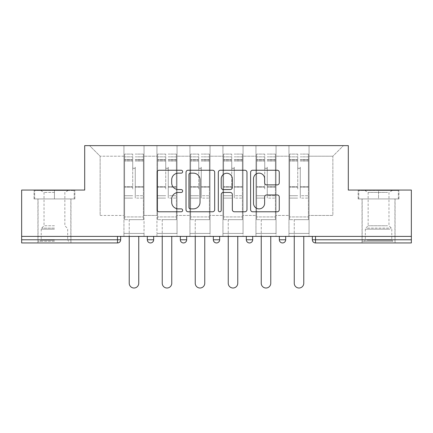<?xml version="1.0" encoding="UTF-8"?>
<svg xmlns="http://www.w3.org/2000/svg" width="433" height="433" viewBox="0 0 433 433"><rect width="100%" height="100%" fill="white"/><g stroke="black" fill="none" stroke-linecap="round" stroke-linejoin="round"><path stroke-width="0.32" stroke-dasharray="2.17 1.62" d="M182.65 171.695A1.456 1.456 0 0 0 181.2 170.239L159.133 170.239A2.078 2.078 0 0 0 157.055 172.318L157.055 209.696A2.078 2.078 0 0 0 159.133 211.775L181.2 211.775A1.456 1.456 0 0 0 182.65 210.319A1.456 1.456 0 0 0 181.2 208.868L178.342 208.868A6.647 6.647 0 0 1 171.695 202.222L171.695 199.11A6.647 6.647 0 0 1 178.342 192.463L181.2 192.463A1.456 1.456 0 0 0 182.65 191.007A1.456 1.456 0 0 0 181.2 189.557L178.342 189.557A6.647 6.647 0 0 1 171.695 182.91L171.695 179.792A6.647 6.647 0 0 1 178.342 173.151L181.2 173.151A1.456 1.456 0 0 0 182.65 171.695M378.556 242.945L395.058 242.945L378.556 242.945M378.556 198.942L398.972 198.942L358.14 198.942L378.556 198.942L378.556 190.055L358.14 190.055L398.972 190.055L378.556 190.055L378.556 198.942L358.778 198.942L398.338 198.942L378.556 198.942L378.556 190.477L358.778 190.477L398.338 190.477L378.556 190.477L378.556 198.942M54.444 242.945L37.942 242.945L54.444 242.945M54.444 198.942L34.028 198.942L74.86 198.942L54.444 198.942L54.444 190.055L34.028 190.055L74.86 190.055L54.444 190.055L54.444 198.942L70.839 198.942L34.662 198.942L74.222 198.942L38.044 198.942L54.444 198.942L54.444 190.477L34.662 190.477L74.222 190.477L54.444 190.477L68.192 190.477L54.444 190.477L54.444 198.942M309.059 233.425L288.963 233.425L309.059 233.425L288.963 233.425L309.059 233.425L309.059 145.629L343.439 145.629L309.059 145.629L309.059 156.205L332.858 156.205L309.059 156.205L309.059 215.445L332.858 215.445L332.858 156.205L343.439 145.629L332.858 156.205L332.858 215.445L309.059 215.445L309.059 145.629L309.059 233.425L288.963 233.425L309.059 233.425L309.059 236.391L288.963 236.391L309.059 236.391L288.963 236.391L309.059 236.391L309.059 233.425M276.054 233.425L255.957 233.425L276.054 233.425L255.957 233.425L276.054 233.425L276.054 145.629L309.059 145.629L276.054 145.629L276.054 156.205L288.963 156.205L288.963 215.445L288.963 156.205L276.054 156.205L276.054 215.445L288.963 215.445L276.054 215.445L276.054 145.629L276.054 233.425L255.957 233.425L276.054 233.425L276.054 236.391L255.957 236.391L276.054 236.391L255.957 236.391L276.054 236.391L276.054 233.425M243.054 233.425L222.952 233.425L243.054 233.425L222.952 233.425L243.054 233.425L243.054 145.629L276.054 145.629L243.054 145.629L243.054 156.205L255.957 156.205L255.957 215.445L255.957 156.205L243.054 156.205L243.054 215.445L255.957 215.445L243.054 215.445L243.054 145.629L243.054 233.425L222.952 233.425L243.054 233.425L243.054 236.391L222.952 236.391L243.054 236.391L222.952 236.391L243.054 236.391L243.054 233.425M210.048 233.425L189.946 233.425L210.048 233.425L189.946 233.425L210.048 233.425L210.048 145.629L243.054 145.629L210.048 145.629L210.048 156.205L222.952 156.205L222.952 215.445L222.952 156.205L210.048 156.205L210.048 215.445L222.952 215.445L210.048 215.445L210.048 145.629L210.048 233.425L189.946 233.425L210.048 233.425L210.048 236.391L189.946 236.391L210.048 236.391L189.946 236.391L210.048 236.391L210.048 233.425M177.043 233.425L156.946 233.425L177.043 233.425L156.946 233.425L177.043 233.425L177.043 145.629L210.048 145.629L177.043 145.629L177.043 156.205L189.946 156.205L189.946 215.445L189.946 156.205L177.043 156.205L177.043 215.445L189.946 215.445L177.043 215.445L177.043 145.629L177.043 233.425L156.946 233.425L177.043 233.425L177.043 236.391L156.946 236.391L177.043 236.391L156.946 236.391L177.043 236.391L177.043 233.425M411.35 239.774L315.511 239.774L315.511 242.945L411.35 242.945L411.35 190.055L348.305 190.055L348.305 145.629L84.695 145.629L84.695 190.055L21.65 190.055L21.65 236.391L117.489 236.391L21.65 236.391L21.65 242.945L117.489 242.945L117.489 239.774L21.65 239.774M156.946 145.629L177.043 145.629L144.037 145.629L156.946 145.629L156.946 215.445L156.946 156.205L144.037 156.205L156.946 156.205L156.946 145.629L156.946 233.425L156.946 145.629M123.941 145.629L144.037 145.629L144.037 215.445L156.946 215.445L144.037 215.445L144.037 145.629L144.037 233.425L123.941 233.425L144.037 233.425L123.941 233.425L144.037 233.425L144.037 145.629L89.561 145.629L123.941 145.629L123.941 215.445L123.941 156.205L100.142 156.205L123.941 156.205L123.941 145.629L123.941 233.425L144.037 233.425L123.941 233.425L123.941 145.629M288.963 156.205L288.963 145.629L288.963 156.205M255.957 156.205L255.957 145.629L255.957 156.205M222.952 156.205L222.952 145.629L222.952 156.205M189.946 156.205L189.946 145.629L189.946 156.205M100.142 215.445L123.941 215.445L100.142 215.445L100.142 156.205L89.561 145.629L100.142 156.205L100.142 215.445M411.35 236.391L21.65 236.391M123.941 236.391L123.941 233.425L123.941 236.391L123.941 233.425L123.941 236.391L144.037 236.391L144.037 233.425L144.037 236.391L144.037 233.425L144.037 236.391L123.941 236.391M279.334 236.391L285.683 236.391L279.334 236.391M117.489 236.391L120.661 236.391L117.489 236.391L117.489 239.774L120.661 239.774M213.328 236.391L219.672 236.391L213.328 236.391M147.317 236.391L153.666 236.391L147.317 236.391M180.323 236.391L186.672 236.391L180.323 236.391M246.328 236.391L252.677 236.391L246.328 236.391L246.328 239.774L252.677 239.774M156.946 236.391L156.946 233.425L156.946 236.391M189.946 236.391L189.946 145.629L189.946 236.391M222.952 236.391L222.952 145.629L222.952 236.391M255.957 236.391L255.957 145.629L255.957 236.391M288.963 236.391L288.963 145.629L288.963 236.391M213.328 239.774L219.672 239.774L219.672 236.391M312.339 236.391L312.339 239.774L315.511 239.774L315.511 236.391M214.681 209.696L214.681 172.318A2.078 2.078 0 0 0 212.608 170.239L188.101 170.239A2.078 2.078 0 0 0 186.028 172.318L186.028 209.696A2.078 2.078 0 0 0 188.101 211.775L212.608 211.775A2.078 2.078 0 0 0 214.681 209.696M190.385 173.151A1.456 1.456 0 0 0 188.934 174.602L188.934 207.412A1.456 1.456 0 0 0 190.385 208.868L193.399 208.868A6.647 6.647 0 0 0 200.041 202.222L200.041 179.792A6.647 6.647 0 0 0 193.399 173.151L190.385 173.151M220.392 170.239L244.899 170.239A2.078 2.078 0 0 1 246.972 172.318L246.972 209.696A2.078 2.078 0 0 1 244.899 211.775L234.41 211.775A2.078 2.078 0 0 1 232.337 209.696L232.337 194.536A2.078 2.078 0 0 0 230.259 192.463L223.304 192.463A2.078 2.078 0 0 0 221.225 194.536L221.225 210.319A1.456 1.456 0 0 1 219.769 211.775A1.456 1.456 0 0 1 218.319 210.319L218.319 172.318A2.078 2.078 0 0 1 220.392 170.239M232.337 178.807A5.553 5.553 0 0 0 226.778 173.254A5.553 5.553 0 0 0 221.225 178.807L221.225 187.478A2.078 2.078 0 0 0 223.304 189.557L230.259 189.557A2.078 2.078 0 0 0 232.337 187.478L232.337 178.807M266.701 184.88L277.19 184.88A2.078 2.078 0 0 0 279.269 182.807L279.269 172.318A2.078 2.078 0 0 0 277.19 170.239L252.688 170.239A2.078 2.078 0 0 0 250.61 172.318L250.61 209.696A2.078 2.078 0 0 0 252.688 211.775L277.19 211.775A2.078 2.078 0 0 0 279.269 209.696L279.269 197.031A2.078 2.078 0 0 0 277.19 194.953L266.701 194.953A2.078 2.078 0 0 0 264.628 197.031L264.628 203.31A5.553 5.553 0 0 1 259.069 208.868A5.553 5.553 0 0 1 253.516 203.31L253.516 178.705A5.553 5.553 0 0 1 259.069 173.151A5.553 5.553 0 0 1 264.628 178.705L264.628 182.807A2.078 2.078 0 0 0 266.701 184.88M74.86 198.942L74.86 190.055L74.86 198.942M34.028 198.942L34.028 190.055L34.028 198.942M358.14 198.942L358.14 190.055L358.14 198.942M398.972 198.942L398.972 190.055L398.972 198.942M135.258 188.999L135.258 167.208A1.272 1.272 0 0 1 133.992 168.475A1.272 1.272 0 0 1 132.72 167.208A1.272 1.272 0 0 0 133.992 168.475A1.272 1.272 0 0 0 135.258 167.208L135.258 198.097L135.258 167.208A1.272 1.272 0 0 1 133.992 168.475A1.272 1.272 0 0 1 132.72 167.208L132.72 161.071L132.72 167.208A1.272 1.272 0 0 0 133.992 168.475A1.272 1.272 0 0 0 135.258 167.208L135.258 198.097L143.404 198.097L135.258 198.097L135.258 195.732L143.404 195.732L135.258 195.732L135.258 188.999M143.404 188.999L143.404 156.838L143.404 216.922L124.574 216.922L124.574 219.677L124.574 161.071L124.574 216.922L143.404 216.922L124.574 216.922L143.404 216.922L143.404 219.677L124.574 219.677L143.404 219.677L124.574 219.677L129.229 219.677L129.229 283.252A4.758 4.758 0 0 0 133.992 288.01A4.758 4.758 0 0 0 138.749 283.252A4.758 4.758 0 0 1 133.992 288.01A4.758 4.758 0 0 1 129.229 283.252L129.229 219.677L143.404 219.677L143.404 154.088L143.404 188.999M124.574 188.999L124.574 154.088L124.574 219.677L124.574 154.088L124.574 198.097L132.72 198.097L124.574 198.097L124.574 195.732L132.72 195.732L124.574 195.732L124.574 188.999M132.72 188.999L132.72 154.088L132.72 188.999M129.229 283.252A4.758 4.758 0 0 0 133.992 288.01A4.758 4.758 0 0 0 138.749 283.252L138.749 236.391M54.444 241.257L38.044 241.257L54.444 241.257M54.444 240.196L41.222 240.196L54.444 240.196M54.444 192.409L44.031 192.409L54.444 192.409M54.444 225.75L44.031 225.75L54.444 225.75M74.222 198.942L74.222 190.477L74.222 198.942M34.662 198.942L34.662 190.477L34.662 198.942M390.923 241.257L364.277 241.257L390.923 241.257M367.108 240.196L391.778 240.196L367.108 240.196M390.469 190.477L364.808 190.477L390.469 190.477M387.573 192.409L368.147 192.409L387.573 192.409M387.573 225.75L368.147 225.75L387.573 225.75M392.758 241.257L362.161 241.257L392.758 241.257M392.758 198.942L362.161 198.942L392.758 198.942M358.778 198.942L358.778 190.477L358.778 198.942M398.338 198.942L398.338 190.477L398.338 198.942M168.264 188.999L168.264 167.208A1.272 1.272 0 0 1 166.992 168.475A1.272 1.272 0 0 1 165.725 167.208A1.272 1.272 0 0 0 166.992 168.475A1.272 1.272 0 0 0 168.264 167.208L168.264 198.097L168.264 167.208A1.272 1.272 0 0 1 166.992 168.475A1.272 1.272 0 0 1 165.725 167.208L165.725 161.071L165.725 167.208A1.272 1.272 0 0 0 166.992 168.475A1.272 1.272 0 0 0 168.264 167.208L168.264 198.097L176.41 198.097L168.264 198.097L168.264 195.732L176.41 195.732L168.264 195.732L168.264 188.999M176.41 188.999L176.41 156.838L176.41 216.922L157.58 216.922L157.58 219.677L157.58 161.071L157.58 216.922L176.41 216.922L157.58 216.922L176.41 216.922L176.41 219.677L157.58 219.677L176.41 219.677L157.58 219.677L162.234 219.677L162.234 283.252A4.758 4.758 0 0 0 166.992 288.01A4.758 4.758 0 0 0 171.755 283.252A4.758 4.758 0 0 1 166.992 288.01A4.758 4.758 0 0 1 162.234 283.252L162.234 219.677L176.41 219.677L176.41 154.088L176.41 188.999M157.58 188.999L157.58 154.088L157.58 219.677L157.58 154.088L157.58 198.097L165.725 198.097L157.58 198.097L157.58 195.732L165.725 195.732L157.58 195.732L157.58 188.999M165.725 188.999L165.725 154.088L165.725 188.999M162.234 283.252A4.758 4.758 0 0 0 166.992 288.01A4.758 4.758 0 0 0 171.755 283.252L171.755 236.391M201.269 188.999L201.269 167.208A1.272 1.272 0 0 1 199.997 168.475A1.272 1.272 0 0 1 198.731 167.208A1.272 1.272 0 0 0 199.997 168.475A1.272 1.272 0 0 0 201.269 167.208L201.269 198.097L201.269 167.208A1.272 1.272 0 0 1 199.997 168.475A1.272 1.272 0 0 1 198.731 167.208L198.731 161.071L198.731 167.208A1.272 1.272 0 0 0 199.997 168.475A1.272 1.272 0 0 0 201.269 167.208L201.269 198.097L209.415 198.097L201.269 198.097L201.269 195.732L209.415 195.732L201.269 195.732L201.269 188.999M209.415 188.999L209.415 156.838L209.415 216.922L190.585 216.922L190.585 219.677L190.585 161.071L190.585 216.922L209.415 216.922L190.585 216.922L209.415 216.922L209.415 219.677L190.585 219.677L209.415 219.677L190.585 219.677L195.24 219.677L195.24 283.252A4.758 4.758 0 0 0 199.997 288.01A4.758 4.758 0 0 0 204.76 283.252A4.758 4.758 0 0 1 199.997 288.01A4.758 4.758 0 0 1 195.24 283.252L195.24 219.677L209.415 219.677L209.415 154.088L209.415 188.999M190.585 188.999L190.585 154.088L190.585 219.677L190.585 154.088L190.585 198.097L198.731 198.097L190.585 198.097L190.585 195.732L198.731 195.732L190.585 195.732L190.585 188.999M198.731 188.999L198.731 154.088L198.731 188.999M195.24 283.252A4.758 4.758 0 0 0 199.997 288.01A4.758 4.758 0 0 0 204.76 283.252L204.76 236.391M234.269 188.999L234.269 167.208A1.272 1.272 0 0 1 233.003 168.475A1.272 1.272 0 0 1 231.731 167.208A1.272 1.272 0 0 0 233.003 168.475A1.272 1.272 0 0 0 234.269 167.208L234.269 198.097L234.269 167.208A1.272 1.272 0 0 1 233.003 168.475A1.272 1.272 0 0 1 231.731 167.208L231.731 161.071L231.731 167.208A1.272 1.272 0 0 0 233.003 168.475A1.272 1.272 0 0 0 234.269 167.208L234.269 198.097L242.415 198.097L234.269 198.097L234.269 195.732L242.415 195.732L234.269 195.732L234.269 188.999M242.415 188.999L242.415 156.838L242.415 216.922L223.585 216.922L223.585 219.677L223.585 161.071L223.585 216.922L242.415 216.922L223.585 216.922L242.415 216.922L242.415 219.677L223.585 219.677L242.415 219.677L223.585 219.677L228.24 219.677L228.24 283.252A4.758 4.758 0 0 0 233.003 288.01A4.758 4.758 0 0 0 237.76 283.252A4.758 4.758 0 0 1 233.003 288.01A4.758 4.758 0 0 1 228.24 283.252L228.24 219.677L242.415 219.677L242.415 154.088L242.415 188.999M223.585 188.999L223.585 154.088L223.585 219.677L223.585 154.088L223.585 198.097L231.731 198.097L223.585 198.097L223.585 195.732L231.731 195.732L223.585 195.732L223.585 188.999M231.731 188.999L231.731 154.088L231.731 188.999M228.24 283.252A4.758 4.758 0 0 0 233.003 288.01A4.758 4.758 0 0 0 237.76 283.252L237.76 236.391M267.275 188.999L267.275 167.208A1.272 1.272 0 0 1 266.008 168.475A1.272 1.272 0 0 1 264.736 167.208A1.272 1.272 0 0 0 266.008 168.475A1.272 1.272 0 0 0 267.275 167.208L267.275 198.097L267.275 167.208A1.272 1.272 0 0 1 266.008 168.475A1.272 1.272 0 0 1 264.736 167.208L264.736 161.071L264.736 167.208A1.272 1.272 0 0 0 266.008 168.475A1.272 1.272 0 0 0 267.275 167.208L267.275 198.097L275.42 198.097L267.275 198.097L267.275 195.732L275.42 195.732L267.275 195.732L267.275 188.999M275.42 188.999L275.42 156.838L275.42 216.922L256.59 216.922L256.59 219.677L256.59 161.071L256.59 216.922L275.42 216.922L256.59 216.922L275.42 216.922L275.42 219.677L256.59 219.677L275.42 219.677L256.59 219.677L261.245 219.677L261.245 283.252A4.758 4.758 0 0 0 266.008 288.01A4.758 4.758 0 0 0 270.766 283.252A4.758 4.758 0 0 1 266.008 288.01A4.758 4.758 0 0 1 261.245 283.252L261.245 219.677L275.42 219.677L275.42 154.088L275.42 188.999M256.59 188.999L256.59 154.088L256.59 219.677L256.59 154.088L256.59 198.097L264.736 198.097L256.59 198.097L256.59 195.732L264.736 195.732L256.59 195.732L256.59 188.999M264.736 188.999L264.736 154.088L264.736 188.999M261.245 283.252A4.758 4.758 0 0 0 266.008 288.01A4.758 4.758 0 0 0 270.766 283.252L270.766 236.391M300.28 188.999L300.28 167.208A1.272 1.272 0 0 1 299.008 168.475A1.272 1.272 0 0 1 297.742 167.208A1.272 1.272 0 0 0 299.008 168.475A1.272 1.272 0 0 0 300.28 167.208L300.28 198.097L300.28 167.208A1.272 1.272 0 0 1 299.008 168.475A1.272 1.272 0 0 1 297.742 167.208L297.742 161.071L297.742 167.208A1.272 1.272 0 0 0 299.008 168.475A1.272 1.272 0 0 0 300.28 167.208L300.28 198.097L308.426 198.097L300.28 198.097L300.28 195.732L308.426 195.732L300.28 195.732L300.28 188.999M308.426 188.999L308.426 156.838L308.426 216.922L289.596 216.922L289.596 219.677L289.596 161.071L289.596 216.922L308.426 216.922L289.596 216.922L308.426 216.922L308.426 219.677L289.596 219.677L308.426 219.677L289.596 219.677L294.251 219.677L294.251 283.252A4.758 4.758 0 0 0 299.008 288.01A4.758 4.758 0 0 0 303.771 283.252A4.758 4.758 0 0 1 299.008 288.01A4.758 4.758 0 0 1 294.251 283.252L294.251 219.677L308.426 219.677L308.426 154.088L308.426 188.999M289.596 188.999L289.596 154.088L289.596 219.677L289.596 154.088L289.596 198.097L297.742 198.097L289.596 198.097L289.596 195.732L297.742 195.732L289.596 195.732L289.596 188.999M297.742 188.999L297.742 154.088L297.742 188.999M294.251 283.252A4.758 4.758 0 0 0 299.008 288.01A4.758 4.758 0 0 0 303.771 283.252L303.771 236.391M153.666 239.774L147.317 239.774M186.672 239.774L180.323 239.774M285.683 239.774L279.334 239.774M143.404 187.24L135.258 187.24L143.404 187.24M132.72 187.24L124.574 187.24L132.72 187.24M132.72 161.071L124.574 161.071L132.72 161.071M143.404 161.071L135.258 161.071L143.404 161.071M132.72 159.501L124.574 159.501L132.72 159.501M132.72 186.623L124.574 186.623L132.72 186.623M132.72 160.123L124.574 160.123L132.72 160.123M143.404 159.501L135.258 159.501L143.404 159.501M143.404 186.623L135.258 186.623L143.404 186.623M143.404 160.123L135.258 160.123L143.404 160.123M54.444 229.176L41.222 229.176L54.444 229.176M54.444 228.126L41.655 228.126L54.444 228.126M390.009 229.176L365.333 229.176L390.009 229.176M367.482 228.126L391.345 228.126L367.482 228.126M176.41 187.24L168.264 187.24L176.41 187.24M165.725 187.24L157.58 187.24L165.725 187.24M165.725 161.071L157.58 161.071L165.725 161.071M176.41 161.071L168.264 161.071L176.41 161.071M165.725 159.501L157.58 159.501L165.725 159.501M165.725 186.623L157.58 186.623L165.725 186.623M165.725 160.123L157.58 160.123L165.725 160.123M176.41 159.501L168.264 159.501L176.41 159.501M176.41 186.623L168.264 186.623L176.41 186.623M176.41 160.123L168.264 160.123L176.41 160.123M209.415 187.24L201.269 187.24L209.415 187.24M198.731 187.24L190.585 187.24L198.731 187.24M198.731 161.071L190.585 161.071L198.731 161.071M209.415 161.071L201.269 161.071L209.415 161.071M198.731 159.501L190.585 159.501L198.731 159.501M198.731 186.623L190.585 186.623L198.731 186.623M198.731 160.123L190.585 160.123L198.731 160.123M209.415 159.501L201.269 159.501L209.415 159.501M209.415 186.623L201.269 186.623L209.415 186.623M209.415 160.123L201.269 160.123L209.415 160.123M242.415 187.24L234.269 187.24L242.415 187.24M231.731 187.24L223.585 187.24L231.731 187.24M231.731 161.071L223.585 161.071L231.731 161.071M242.415 161.071L234.269 161.071L242.415 161.071M231.731 159.501L223.585 159.501L231.731 159.501M231.731 186.623L223.585 186.623L231.731 186.623M231.731 160.123L223.585 160.123L231.731 160.123M242.415 159.501L234.269 159.501L242.415 159.501M242.415 186.623L234.269 186.623L242.415 186.623M242.415 160.123L234.269 160.123L242.415 160.123M275.42 187.24L267.275 187.24L275.42 187.24M264.736 187.24L256.59 187.24L264.736 187.24M264.736 161.071L256.59 161.071L264.736 161.071M275.42 161.071L267.275 161.071L275.42 161.071M264.736 159.501L256.59 159.501L264.736 159.501M264.736 186.623L256.59 186.623L264.736 186.623M264.736 160.123L256.59 160.123L264.736 160.123M275.42 159.501L267.275 159.501L275.42 159.501M275.42 186.623L267.275 186.623L275.42 186.623M275.42 160.123L267.275 160.123L275.42 160.123M308.426 187.24L300.28 187.24L308.426 187.24M297.742 187.24L289.596 187.24L297.742 187.24M297.742 161.071L289.596 161.071L297.742 161.071M308.426 161.071L300.28 161.071L308.426 161.071M297.742 159.501L289.596 159.501L297.742 159.501M297.742 186.623L289.596 186.623L297.742 186.623M297.742 160.123L289.596 160.123L297.742 160.123M308.426 159.501L300.28 159.501L308.426 159.501M308.426 186.623L300.28 186.623L308.426 186.623M308.426 160.123L300.28 160.123L308.426 160.123M362.058 198.942L362.058 242.945M37.942 198.942L37.942 242.945M70.942 198.942L70.942 242.945M395.058 198.942L395.058 242.945M132.72 154.088L124.574 154.088L132.72 154.088M132.72 156.838L124.574 156.838L132.72 156.838M143.404 154.088L135.258 154.088L143.404 154.088M143.404 156.838L135.258 156.838L143.404 156.838M40.691 190.477L44.031 192.409L44.031 225.75L41.655 228.126L41.222 229.176L41.222 240.196L40.161 241.257M70.839 241.257L70.839 198.942M38.044 241.257L38.044 198.942M68.192 190.477L64.853 192.409L64.853 225.75L67.229 228.126L67.667 229.176L67.667 240.196L68.723 241.257M364.808 190.477L368.147 192.409L368.147 225.75L365.771 228.126L365.333 229.176L365.333 240.196L364.277 241.257M394.956 241.257L394.956 198.942M362.161 241.257L362.161 198.942M392.309 190.477L388.969 192.409L388.969 225.75L391.345 228.126L391.778 229.176L391.778 240.196L392.839 241.257M165.725 154.088L157.58 154.088L165.725 154.088M165.725 156.838L157.58 156.838L165.725 156.838M176.41 154.088L168.264 154.088L176.41 154.088M176.41 156.838L168.264 156.838L176.41 156.838M198.731 154.088L190.585 154.088L198.731 154.088M198.731 156.838L190.585 156.838L198.731 156.838M209.415 154.088L201.269 154.088L209.415 154.088M209.415 156.838L201.269 156.838L209.415 156.838M231.731 154.088L223.585 154.088L231.731 154.088M231.731 156.838L223.585 156.838L231.731 156.838M242.415 154.088L234.269 154.088L242.415 154.088M242.415 156.838L234.269 156.838L242.415 156.838M264.736 154.088L256.59 154.088L264.736 154.088M264.736 156.838L256.59 156.838L264.736 156.838M275.42 154.088L267.275 154.088L275.42 154.088M275.42 156.838L267.275 156.838L275.42 156.838M297.742 154.088L289.596 154.088L297.742 154.088M297.742 156.838L289.596 156.838L297.742 156.838M308.426 154.088L300.28 154.088L308.426 154.088M308.426 156.838L300.28 156.838L308.426 156.838"/><path stroke-width="0.65" d="M182.65 171.695A1.456 1.456 0 0 0 181.2 170.239L159.133 170.239A2.078 2.078 0 0 0 157.055 172.318L157.055 209.696A2.078 2.078 0 0 0 159.133 211.775L181.2 211.775A1.456 1.456 0 0 0 182.65 210.319A1.456 1.456 0 0 0 181.2 208.868L178.342 208.868A6.647 6.647 0 0 1 171.695 202.222L171.695 199.11A6.647 6.647 0 0 1 178.342 192.463L181.2 192.463A1.456 1.456 0 0 0 182.65 191.007A1.456 1.456 0 0 0 181.2 189.557L178.342 189.557A6.647 6.647 0 0 1 171.695 182.91L171.695 179.792A6.647 6.647 0 0 1 178.342 173.151L181.2 173.151A1.456 1.456 0 0 0 182.65 171.695M277.19 184.88A2.078 2.078 0 0 0 279.269 182.807L279.269 172.318A2.078 2.078 0 0 0 277.19 170.239L252.688 170.239A2.078 2.078 0 0 0 250.61 172.318L250.61 209.696A2.078 2.078 0 0 0 252.688 211.775L277.19 211.775A2.078 2.078 0 0 0 279.269 209.696L279.269 197.031A2.078 2.078 0 0 0 277.19 194.953L266.701 194.953A2.078 2.078 0 0 0 264.628 197.031L264.628 203.31A5.553 5.553 0 0 1 259.069 208.868A5.553 5.553 0 0 1 253.516 203.31L253.516 178.705A5.553 5.553 0 0 1 259.069 173.151A5.553 5.553 0 0 1 264.628 178.705L264.628 182.807A2.078 2.078 0 0 0 266.701 184.88L277.19 184.88M21.65 236.391L21.65 190.055L84.695 190.055L84.695 145.629L348.305 145.629L348.305 190.055L411.35 190.055L411.35 236.391L21.65 236.391L21.65 239.774L117.489 239.774L117.489 236.391M214.681 172.318A2.078 2.078 0 0 0 212.608 170.239L188.101 170.239A2.078 2.078 0 0 0 186.028 172.318L186.028 209.696A2.078 2.078 0 0 0 188.101 211.775L212.608 211.775A2.078 2.078 0 0 0 214.681 209.696L214.681 172.318M220.392 170.239L244.899 170.239A2.078 2.078 0 0 1 246.972 172.318L246.972 209.696A2.078 2.078 0 0 1 244.899 211.775L234.41 211.775A2.078 2.078 0 0 1 232.337 209.696L232.337 194.536A2.078 2.078 0 0 0 230.259 192.463L223.304 192.463A2.078 2.078 0 0 0 221.225 194.536L221.225 210.319A1.456 1.456 0 0 1 219.769 211.775A1.456 1.456 0 0 1 218.319 210.319L218.319 172.318A2.078 2.078 0 0 1 220.392 170.239M117.489 242.945A3.172 3.172 0 0 0 120.661 239.774L117.489 239.774L117.489 242.945A3.172 3.172 0 0 0 120.661 239.774L120.661 236.391L120.661 239.774A3.172 3.172 0 0 1 117.489 242.945L21.65 242.945L21.65 239.774M411.35 236.391L411.35 242.945L315.511 242.945A3.172 3.172 0 0 1 312.339 239.774L312.339 236.391M147.317 236.391L147.317 239.774L147.317 236.391M150.495 242.945A3.172 3.172 0 0 1 147.317 239.774A3.172 3.172 0 0 0 150.495 242.945A3.172 3.172 0 0 0 153.666 239.774L153.666 236.391L153.666 239.774A3.172 3.172 0 0 1 150.495 242.945A3.172 3.172 0 0 1 147.317 239.774L153.666 239.774A3.172 3.172 0 0 1 150.495 242.945M180.323 236.391L180.323 239.774L180.323 236.391M186.672 236.391L186.672 239.774L186.672 236.391M213.328 236.391L213.328 239.774L213.328 236.391M219.672 236.391L219.672 239.774A3.172 3.172 0 0 1 216.5 242.945A3.172 3.172 0 0 1 213.328 239.774A3.172 3.172 0 0 0 216.5 242.945A3.172 3.172 0 0 0 219.672 239.774A3.172 3.172 0 0 1 216.5 242.945A3.172 3.172 0 0 1 213.328 239.774L219.672 239.774M246.328 239.774A3.172 3.172 0 0 0 249.505 242.945A3.172 3.172 0 0 0 252.677 239.774A3.172 3.172 0 0 1 249.505 242.945A3.172 3.172 0 0 0 252.677 239.774L252.677 236.391L252.677 239.774L246.328 239.774A3.172 3.172 0 0 0 249.505 242.945A3.172 3.172 0 0 1 246.328 239.774L246.328 236.391M279.334 236.391L279.334 239.774L279.334 236.391M285.683 236.391L285.683 239.774L285.683 236.391M183.495 242.945A3.172 3.172 0 0 1 180.323 239.774A3.172 3.172 0 0 0 183.495 242.945A3.172 3.172 0 0 0 186.672 239.774A3.172 3.172 0 0 1 183.495 242.945A3.172 3.172 0 0 1 180.323 239.774L186.672 239.774A3.172 3.172 0 0 1 183.495 242.945M282.505 242.945A3.172 3.172 0 0 1 279.334 239.774A3.172 3.172 0 0 0 282.505 242.945A3.172 3.172 0 0 0 285.683 239.774A3.172 3.172 0 0 1 282.505 242.945A3.172 3.172 0 0 1 279.334 239.774L285.683 239.774A3.172 3.172 0 0 1 282.505 242.945M315.511 236.391L315.511 242.945A3.172 3.172 0 0 1 312.339 239.774L411.35 239.774M190.385 173.151A1.456 1.456 0 0 0 188.934 174.602L188.934 207.412A1.456 1.456 0 0 0 190.385 208.868L193.399 208.868A6.647 6.647 0 0 0 200.041 202.222L200.041 179.792A6.647 6.647 0 0 0 193.399 173.151L190.385 173.151M232.337 178.807A5.553 5.553 0 0 0 226.778 173.254A5.553 5.553 0 0 0 221.225 178.807L221.225 187.478A2.078 2.078 0 0 0 223.304 189.557L230.259 189.557A2.078 2.078 0 0 0 232.337 187.478L232.337 178.807M129.229 283.252L129.229 236.391L129.229 283.252A4.758 4.758 0 0 0 133.992 288.01A4.758 4.758 0 0 0 138.749 283.252L138.749 236.391M162.234 283.252L162.234 236.391L162.234 283.252A4.758 4.758 0 0 0 166.992 288.01A4.758 4.758 0 0 0 171.755 283.252L171.755 236.391M195.24 283.252L195.24 236.391L195.24 283.252A4.758 4.758 0 0 0 199.997 288.01A4.758 4.758 0 0 0 204.76 283.252L204.76 236.391M228.24 283.252L228.24 236.391L228.24 283.252A4.758 4.758 0 0 0 233.003 288.01A4.758 4.758 0 0 0 237.76 283.252L237.76 236.391M261.245 283.252L261.245 236.391L261.245 283.252A4.758 4.758 0 0 0 266.008 288.01A4.758 4.758 0 0 0 270.766 283.252L270.766 236.391M294.251 283.252L294.251 236.391L294.251 283.252A4.758 4.758 0 0 0 299.008 288.01A4.758 4.758 0 0 0 303.771 283.252L303.771 236.391M315.511 242.945A3.172 3.172 0 0 1 312.339 239.774"/></g></svg>
